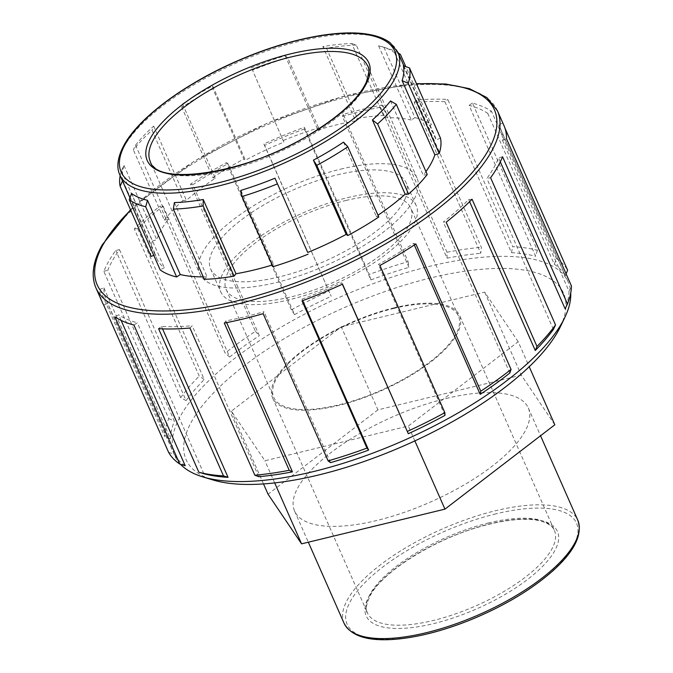 <?xml version="1.0" encoding="UTF-8"?>
<svg xmlns="http://www.w3.org/2000/svg" width="673" height="673" viewBox="0 0 673 673"><rect width="100%" height="100%" fill="white"/><g stroke="black" fill="none" stroke-linecap="round" stroke-linejoin="round"><path stroke-width="0.5" stroke-dasharray="3.37 2.52" d="M518.185 341.716L484.661 292.09L341.278 326.8L231.411 411.136L264.926 460.769L408.318 426.059L518.185 341.716L529.222 366.735M554.821 424.789L521.306 375.164L484.661 292.09M414.862 440.899L408.318 426.059M263.513 483.929L231.411 411.136M274.693 482.911L264.926 460.769M521.306 375.164L377.915 409.874L341.278 326.8M377.915 409.874L268.047 494.209M342.515 284.174L341.724 282.769A215.032 78.463 156.2 0 1 302.051 299.157L302.026 300.89M342.372 284.233L341.724 282.769M302.699 300.638L302.051 299.157M415.864 243.988L413.609 243.39A215.032 78.463 156.2 0 1 378.394 264.447L379.925 265.473M414.324 244.997L413.609 243.39M444.962 415.376L378.394 264.447M472.067 199.25L468.686 199.544A215.032 78.463 156.2 0 1 443.288 222.065L446.149 222.225M469.619 201.673L468.686 199.544M509.856 373.002L443.288 222.065M502.554 156.767L498.567 157.919A215.032 78.463 156.2 0 1 486.857 178.463L490.6 177.739M500.291 161.84L498.567 157.919M553.425 329.4L486.857 178.463M566.086 273.827L565.27 275.77L498.701 124.833A215.032 78.463 156.2 0 1 499.93 127.298A215.032 78.463 156.2 0 1 502.462 140.287L506.525 138.781M503.942 125.523A219.415 80.062 -23.8 0 0 502.689 123.008L504.952 128.148M502.689 123.008L498.701 124.833M502.462 140.287L569.03 291.224L571.444 285.983M537.374 250.314L535.641 256.27L469.073 105.333A215.032 78.463 156.2 0 1 487.723 113.342L491.492 111.289A219.415 80.062 -23.8 0 0 472.454 103.112L537.374 250.314A219.415 80.062 156.2 0 0 512.717 246.638L447.789 99.444A219.415 80.062 -23.8 0 0 416.452 100.109L481.372 247.311L480.758 253.326L414.189 102.389A215.032 78.463 156.2 0 1 444.903 101.732L447.789 99.444M472.454 103.112L469.073 105.333M487.723 113.342L554.3 264.279L556.411 258.482L491.492 111.289M416.452 100.109L414.189 102.389M444.903 101.732L511.472 252.669L512.717 246.638M408.124 261.654L408.974 267.383L342.406 116.446A215.032 78.463 156.2 0 1 361.746 111.323A215.032 78.463 156.2 0 1 380.497 107.226L382.079 105.047A219.415 80.062 -23.8 0 0 362.94 109.219A219.415 80.062 -23.8 0 0 343.205 114.452L408.124 261.654A219.415 80.062 156.2 0 0 369.275 274.441L304.347 127.247A219.415 80.062 -23.8 0 0 263.866 143.963L331.217 296.305L264.649 145.368A215.032 78.463 156.2 0 1 304.331 128.98L304.347 127.247M343.205 114.452L342.406 116.446M380.497 107.226L447.065 258.163L446.998 252.24L382.079 105.047M263.866 143.963L264.649 145.368M304.331 128.98L370.899 279.918L369.275 274.441M255.429 331.343L259.332 335.684L192.764 184.747A215.032 78.463 156.2 0 1 227.979 163.69L226.448 162.664A219.415 80.062 -23.8 0 0 190.509 184.15L255.429 331.343A219.415 80.062 156.2 0 0 225.152 353.106L160.224 205.913A219.415 80.062 -23.8 0 0 134.314 228.887L199.233 376.081L204.256 379.522L137.687 228.584A215.032 78.463 156.2 0 1 163.085 206.073L160.224 205.913M190.509 184.15L192.764 184.747M227.979 163.69L294.555 314.627L291.367 309.866L226.448 162.664M134.314 228.887L137.687 228.584M163.085 206.073L229.653 357.01L225.152 353.106M168.746 418.564L174.383 421.155L107.806 270.218A215.032 78.463 156.2 0 1 119.516 249.675L115.773 250.398A219.415 80.062 -23.8 0 0 103.819 271.37L168.746 418.564A219.415 80.062 156.2 0 0 164.767 436.55L99.848 289.356A219.415 80.062 -23.8 0 0 102.431 302.614M103.819 271.37L107.806 270.218M119.516 249.675L186.093 400.612L180.692 397.6L115.773 250.398M168.603 452.323L174.248 454.241L107.672 303.304A215.032 78.463 156.2 0 1 106.443 300.839A215.032 78.463 156.2 0 1 103.911 287.851L99.848 289.356M103.684 305.13L107.672 303.304M103.911 287.851L170.488 438.788L164.767 436.55M133.919 325.025L137.3 322.804A215.032 78.463 156.2 0 1 118.65 314.796L114.881 316.848M203.877 473.742L137.3 322.804M121.115 320.39L118.65 314.796M189.921 328.029L192.192 325.749A215.032 78.463 156.2 0 1 161.478 326.405L158.584 328.693M258.76 476.686L192.192 325.749M162.563 328.878L161.478 326.405M556.411 258.482A219.415 80.062 156.2 0 1 567.608 270.209M446.998 252.24A219.415 80.062 156.2 0 1 481.372 247.311M291.367 309.866A219.415 80.062 156.2 0 1 328.786 291.165M180.692 397.6A219.415 80.062 156.2 0 1 199.233 376.081M185.218 465.733A215.032 78.463 156.2 0 1 174.248 454.241M170.488 438.788A215.032 78.463 156.2 0 1 174.383 421.155M186.093 400.612A215.032 78.463 156.2 0 1 204.256 379.522M229.653 357.01A215.032 78.463 156.2 0 1 259.332 335.684M294.555 314.627A215.032 78.463 156.2 0 1 331.217 296.305M370.899 279.918A215.032 78.463 156.2 0 1 408.974 267.383M447.065 258.163A215.032 78.463 156.2 0 1 480.758 253.326M511.472 252.669A215.032 78.463 156.2 0 1 535.641 256.27M554.3 264.279A215.032 78.463 156.2 0 1 565.27 275.77M569.03 291.224A215.032 78.463 156.2 0 1 565.135 308.848M263.168 313.685L263.976 311.692A215.032 78.463 156.2 0 1 225.876 320.912L224.302 323.09M330.544 462.629L263.976 311.692M378.79 216.984L376.274 216.386A151.947 55.438 -23.8 0 0 378.016 215.217M343.533 142.138L376.274 216.386M427.246 174.517L423.267 175.207A151.947 55.438 -23.8 0 0 425.959 171.598M390.517 100.958L423.267 175.207M440.479 138.15L436.096 139.942A151.947 55.438 -23.8 0 0 434.808 135.98A151.947 55.438 -23.8 0 0 427.279 126.894L431.393 124.69L405.76 66.568M403.346 65.693L436.096 139.942M378.579 45.798L411.329 120.046L414.938 117.632L383.98 47.43L378.579 45.798A151.947 55.438 156.2 0 1 382.18 46.757A151.947 55.438 156.2 0 1 394.538 52.645L398.618 53.924M394.538 52.645L427.279 126.894M351.735 43.535L356.286 45.091L387.253 115.293L384.476 117.775L351.735 43.535A151.947 55.438 156.2 0 0 322.863 46.597L355.605 120.846A151.947 55.438 -23.8 0 0 337.165 124.698A151.947 55.438 -23.8 0 0 317.908 129.973L318.607 127.87L287.64 57.668A156.691 57.171 -23.8 0 0 252.518 70.211L283.855 142.138A151.947 55.438 -23.8 0 0 245.418 160.208L243.845 159.047L212.878 88.844A156.691 57.171 -23.8 0 0 181.828 107.411L182.56 103.962L215.301 178.21A151.947 55.438 -23.8 0 0 186.421 200.377L183.006 200.478L152.039 130.268A156.691 57.171 -23.8 0 0 133.372 149.877L135.567 145.141L168.317 219.39A151.947 55.438 -23.8 0 0 156.725 239.723L152.384 241.052L121.418 170.849A156.691 57.171 -23.8 0 0 120.173 175.628M355.605 120.846L357.472 118.456L326.514 48.254L322.863 46.597M251.113 67.889A151.947 55.438 156.2 0 1 285.167 55.724L287.64 57.668M285.167 55.724L317.908 129.973M283.855 142.138L252.518 70.211M182.56 103.962A151.947 55.438 156.2 0 1 212.668 85.959L212.878 88.844M212.668 85.959L245.418 160.208M215.301 178.21L212.786 177.613L181.828 107.411M135.567 145.141A151.947 55.438 156.2 0 1 153.671 126.129L152.039 130.268M153.671 126.129L186.421 200.377M168.317 219.39L164.33 220.079L133.372 149.877M122.503 180.928L122.738 180.406A151.947 55.438 156.2 0 1 123.983 165.474L121.418 170.849M123.983 165.474L156.725 239.723M153.772 255.353L155.488 254.655A151.947 55.438 -23.8 0 0 156.767 258.617A151.947 55.438 -23.8 0 0 164.296 267.703L160.191 269.907M122.738 180.406L155.488 254.655M131.555 193.454L164.296 267.703M174.357 202.573L207.099 276.813L204.331 279.303M151.105 256.447A156.691 57.171 156.2 0 1 152.384 241.052M164.33 220.079A156.691 57.171 156.2 0 1 183.006 200.478M212.786 177.613A156.691 57.171 156.2 0 1 243.845 159.047M283.484 140.413A156.691 57.171 156.2 0 1 318.607 127.87M357.472 118.456A156.691 57.171 156.2 0 1 387.253 115.293M356.286 45.091A156.691 57.171 -23.8 0 0 326.514 48.254M414.938 117.632A156.691 57.171 156.2 0 1 431.393 124.69M398.214 52.999A156.691 57.171 -23.8 0 0 387.682 48.422A156.691 57.171 -23.8 0 0 383.98 47.43M240.926 190.375L273.667 264.624L272.977 266.727M203.263 276.872A151.947 55.438 -23.8 0 0 207.099 276.813M411.329 120.046A151.947 55.438 -23.8 0 0 384.476 117.775M272.237 265.053A151.947 55.438 -23.8 0 0 273.667 264.624M340.715 169.133A118.709 43.316 156.2 0 1 416.999 177.95A118.709 43.316 156.2 0 1 276.056 282.576A118.709 43.316 156.2 0 1 199.772 273.76A118.709 43.316 156.2 0 1 340.715 169.133M393.915 307.872A102.178 37.284 156.2 0 1 459.583 315.46A102.178 37.284 156.2 0 1 338.267 405.516A102.178 37.284 156.2 0 1 272.607 397.928A102.178 37.284 156.2 0 1 393.915 307.872M446.216 398.475A127.719 46.605 156.2 0 1 528.297 407.964A127.719 46.605 156.2 0 1 430.24 502.142A127.719 46.605 156.2 0 1 294.581 511.043A127.719 46.605 156.2 0 1 446.216 398.475M226.633 322.636L225.876 320.912M180.482 464.261A215.032 78.463 156.2 0 1 174.753 455.722A215.032 78.463 156.2 0 1 430.055 266.205A215.032 78.463 156.2 0 1 568.239 282.172A215.032 78.463 156.2 0 1 570.738 293.007M560.315 326.834A206.249 75.258 -23.8 0 0 430.964 277.873A206.249 75.258 -23.8 0 0 223.024 383.627A206.249 75.258 -23.8 0 0 213.08 479.984M393.57 308.486A100.9 36.813 156.2 0 1 458.414 315.982A100.9 36.813 156.2 0 1 338.62 404.91A100.9 36.813 156.2 0 1 273.776 397.415A100.9 36.813 156.2 0 1 393.57 308.486M345.939 200.487A100.9 36.813 156.2 0 1 410.782 207.982A100.9 36.813 156.2 0 1 290.988 296.911A100.9 36.813 156.2 0 1 226.145 289.415A100.9 36.813 156.2 0 1 345.939 200.487M347.554 197.652A106.839 38.984 156.2 0 1 416.208 205.585A106.839 38.984 156.2 0 1 289.365 299.746A106.839 38.984 156.2 0 1 220.71 291.813A106.839 38.984 156.2 0 1 347.554 197.652M337.476 174.803A106.839 38.984 156.2 0 1 406.139 182.745A106.839 38.984 156.2 0 1 279.295 276.906A106.839 38.984 156.2 0 1 210.632 268.964A106.839 38.984 156.2 0 1 337.476 174.803M497.44 110.776A219.415 80.062 -23.8 0 0 356.438 94.472A219.415 80.062 -23.8 0 0 102.321 246.368A219.415 80.062 -23.8 0 0 95.919 287.867M130.646 210.06A217.043 79.195 156.2 0 1 354.898 93.589A217.043 79.195 156.2 0 1 416.579 83.948M416.999 177.95L367.508 65.744A118.709 43.316 156.2 0 1 226.574 170.37A118.709 43.316 156.2 0 1 150.289 161.554L199.772 273.76M397.92 52.334A151.947 55.438 -23.8 0 0 300.276 41.045A151.947 55.438 -23.8 0 0 124.303 146.234A151.947 55.438 -23.8 0 0 119.878 174.963M488.749 522.887A102.178 37.284 -23.8 0 0 370.419 593.62A102.178 37.284 -23.8 0 0 367.441 612.943A102.178 37.284 -23.8 0 0 433.101 620.531A102.178 37.284 -23.8 0 0 554.409 530.475A102.178 37.284 -23.8 0 0 488.749 522.887M369.208 596.152A104.551 38.151 156.2 0 1 490.289 523.771A104.551 38.151 156.2 0 1 554.426 551.313A104.551 38.151 156.2 0 1 433.345 623.686A104.551 38.151 156.2 0 1 369.208 596.152M495.951 513.836A125.346 45.739 -23.8 0 0 350.784 600.61A125.346 45.739 -23.8 0 0 427.683 633.621A125.346 45.739 -23.8 0 0 572.849 546.855A125.346 45.739 -23.8 0 0 495.951 513.836M344.063 623.248A127.719 46.605 156.2 0 1 347.79 599.096A127.719 46.605 156.2 0 1 495.707 510.681A127.719 46.605 156.2 0 1 577.779 520.17M382.18 46.757L387.682 48.422M130.512 209.766L136.114 204.457L194.539 160.973L267.804 122.923L342.658 96.533L411.178 84.007L416.444 83.654M129.939 197.786L156.767 258.617M403.901 65.895L434.808 135.98M272.607 397.928L367.441 612.943C365.128 610.478 366.104 604.598 370.377 595.302C383.03 571.31 435.229 538.686 482.171 526.093C498.937 521.432 513.608 519.186 526.193 519.337C546.123 519.278 554.115 527.615 554.409 530.475L459.583 315.46M294.581 511.043L308.327 542.202M528.297 407.964L540.554 435.751M106.443 300.839L174.753 455.722M499.93 127.298L568.239 282.172M458.414 315.982L410.782 207.982M226.145 289.415L273.776 397.415M416.208 205.585L406.139 182.745M210.632 268.964L220.71 291.813"/><path stroke-width="1.01" d="M263.513 483.929L268.047 494.209L301.571 543.843L444.954 509.133L554.821 424.789L529.222 366.735M444.954 509.133L414.862 440.899M301.571 543.843L274.693 482.911M302.699 300.638L368.619 450.094L366.945 448.092L302.026 300.89A219.415 80.062 -23.8 0 0 342.515 284.174L408.292 433.706L342.372 284.233M408.292 433.706A215.032 78.463 156.2 0 0 444.962 415.376L444.853 412.667L379.925 265.473A219.415 80.062 -23.8 0 0 415.864 243.988L480.783 391.19L480.185 394.328L414.324 244.997M480.185 394.328A215.032 78.463 156.2 0 0 509.856 373.002L511.068 369.427L446.149 222.225A219.415 80.062 -23.8 0 0 472.067 199.25L536.987 346.452L535.254 350.482L469.619 201.673M535.254 350.482A215.032 78.463 156.2 0 0 553.425 329.4L555.528 324.933L490.6 177.739A219.415 80.062 -23.8 0 0 502.554 156.767L567.474 303.969L565.135 308.848L500.291 161.84M504.952 128.148L567.608 270.209L566.086 273.827M567.474 303.969A219.415 80.062 156.2 0 0 571.444 285.983L506.525 138.781A219.415 80.062 -23.8 0 0 503.942 125.523L497.44 110.776A219.415 80.062 -23.8 0 1 328.988 272.573A219.415 80.062 -23.8 0 1 95.919 287.867L102.431 302.614A219.415 80.062 -23.8 0 0 103.684 305.13L168.603 452.323A219.415 80.062 156.2 0 0 179.8 464.05L114.881 316.848A219.415 80.062 -23.8 0 0 133.919 325.025L198.838 472.219L203.877 473.742A215.032 78.463 156.2 0 0 228.046 477.342L223.503 475.895L158.584 328.693A219.415 80.062 -23.8 0 0 189.921 328.029L254.848 475.222L258.76 476.686A215.032 78.463 156.2 0 0 292.444 471.849L289.222 470.292A219.415 80.062 156.2 0 1 254.848 475.222M121.115 320.39L185.218 465.733L179.8 464.05M228.046 477.342L162.563 328.878M444.853 412.667A219.415 80.062 156.2 0 1 407.434 431.368M511.068 369.427A219.415 80.062 156.2 0 1 480.783 391.19M555.528 324.933A219.415 80.062 156.2 0 1 536.987 346.452M223.503 475.895A219.415 80.062 156.2 0 1 198.838 472.219M289.222 470.292L224.302 323.09A219.415 80.062 -23.8 0 0 263.168 313.685L328.096 460.879L330.544 462.629A215.032 78.463 156.2 0 0 368.619 450.094M366.945 448.092A219.415 80.062 156.2 0 1 328.096 460.879M307.721 252.459L274.979 178.21L307.721 252.459A151.947 55.438 -23.8 0 0 346.166 234.389L347.739 235.55L316.773 165.348A156.691 57.171 -23.8 0 0 347.832 146.781L343.533 142.138A151.947 55.438 156.2 0 1 313.416 160.14L316.773 165.348M313.416 160.14L346.166 234.389M347.739 235.55A156.691 57.171 156.2 0 0 378.79 216.984L347.832 146.781M372.413 119.971L377.612 123.916L408.578 194.118L405.163 194.219L372.413 119.971A151.947 55.438 156.2 0 0 390.517 100.958L396.288 104.315L427.246 174.517A156.691 57.171 156.2 0 1 408.578 194.118M402.109 80.625L408.233 83.343L439.2 153.545L434.851 154.874L402.109 80.625A151.947 55.438 156.2 0 0 403.346 65.693L409.512 67.948L440.479 138.15A156.691 57.171 156.2 0 1 439.2 153.545M398.618 53.924L400.427 54.488L405.76 66.568M153.772 255.353L151.105 256.447L120.139 186.244L122.503 180.928M147.505 200.302A151.947 55.438 156.2 0 1 131.555 193.454L129.224 199.704L160.191 269.907A156.691 57.171 156.2 0 0 176.637 276.965L145.679 206.762L147.505 200.302L180.255 274.55A151.947 55.438 -23.8 0 0 203.263 276.872M176.637 276.965L180.255 274.55M174.357 202.573L173.365 209.101L204.331 279.303A156.691 57.171 156.2 0 0 234.103 276.14L203.145 205.938L203.229 199.502A151.947 55.438 156.2 0 1 174.357 202.573M274.979 178.21A151.947 55.438 156.2 0 1 240.926 190.375L242.011 196.524A156.691 57.171 -23.8 0 0 277.133 183.981M242.011 196.524L272.977 266.727A156.691 57.171 156.2 0 0 308.099 254.184M173.365 209.101A156.691 57.171 -23.8 0 0 203.145 205.938M129.224 199.704A156.691 57.171 -23.8 0 0 145.679 206.762M120.173 175.628A156.691 57.171 -23.8 0 0 120.139 186.244M400.427 54.488A156.691 57.171 -23.8 0 0 398.214 52.999M408.233 83.343A156.691 57.171 -23.8 0 0 409.512 67.948M377.612 123.916A156.691 57.171 -23.8 0 0 396.288 104.315M425.959 171.598A151.947 55.438 -23.8 0 0 434.851 154.874M378.016 215.217A151.947 55.438 -23.8 0 0 405.163 194.219M234.103 276.14L235.971 273.751A151.947 55.438 -23.8 0 0 272.237 265.053M203.229 199.502L235.971 273.751M292.444 471.849L226.633 322.636M570.738 293.007A215.032 78.463 156.2 0 1 564.916 317.252A215.032 78.463 156.2 0 1 403.161 440.739A215.032 78.463 156.2 0 1 202.901 476.913A215.032 78.463 156.2 0 1 180.482 464.261M202.901 476.913L213.08 479.984A206.249 75.258 -23.8 0 0 405.163 445.282A206.249 75.258 -23.8 0 0 560.315 326.834L564.916 317.252M416.579 83.948A217.043 79.195 156.2 0 1 469.46 175.687A217.043 79.195 156.2 0 1 214.965 305.677A217.043 79.195 156.2 0 1 103.533 243.836A217.043 79.195 156.2 0 1 130.646 210.06M290.98 53.773A121.081 44.182 -23.8 0 0 150.752 137.586A121.081 44.182 -23.8 0 0 225.034 169.487A121.081 44.182 -23.8 0 0 365.262 85.664A121.081 44.182 -23.8 0 0 290.98 53.773M153.747 139.101A118.709 43.316 156.2 0 1 291.224 56.927A118.709 43.316 156.2 0 1 367.508 65.744C369.603 67.746 369.149 73.315 366.154 82.443C358.709 98.266 340.984 114.948 312.979 132.48C249.801 173.373 156.489 187.17 150.289 161.554A118.709 43.316 156.2 0 1 153.747 139.101M298.736 40.161A149.566 54.572 156.2 0 1 390.5 79.557A149.566 54.572 156.2 0 1 217.278 183.098A149.566 54.572 156.2 0 1 125.514 143.702A149.566 54.572 156.2 0 1 298.736 40.161M397.92 52.334L390.205 42.778C384.779 38.681 377.519 35.862 368.425 34.331C338.14 28.914 287.077 39.253 238.705 60.326C186.068 82.872 139.706 116.816 124.345 144.544C116.067 159.577 117.152 169.369 119.878 174.963A151.947 55.438 -23.8 0 0 281.272 164.372A151.947 55.438 -23.8 0 0 397.92 52.334L403.901 65.895M577.779 520.17A127.719 46.605 156.2 0 1 479.731 614.348A127.719 46.605 156.2 0 1 344.063 623.248C351.23 636.717 369.561 641.941 399.055 638.921C420.793 636.557 444.382 630.307 469.813 620.161C503.227 606.499 530.787 590.162 552.508 571.141C574.464 551.473 582.885 534.48 577.779 520.17L540.554 435.751M95.919 287.867C90.779 275.585 92.924 261.2 102.355 244.686L130.512 209.766M416.444 83.654L445.652 83.999L469.426 88.659L486.958 97.627L497.44 110.776M119.878 174.963L129.939 197.786M308.327 542.202L344.063 623.248"/></g></svg>
